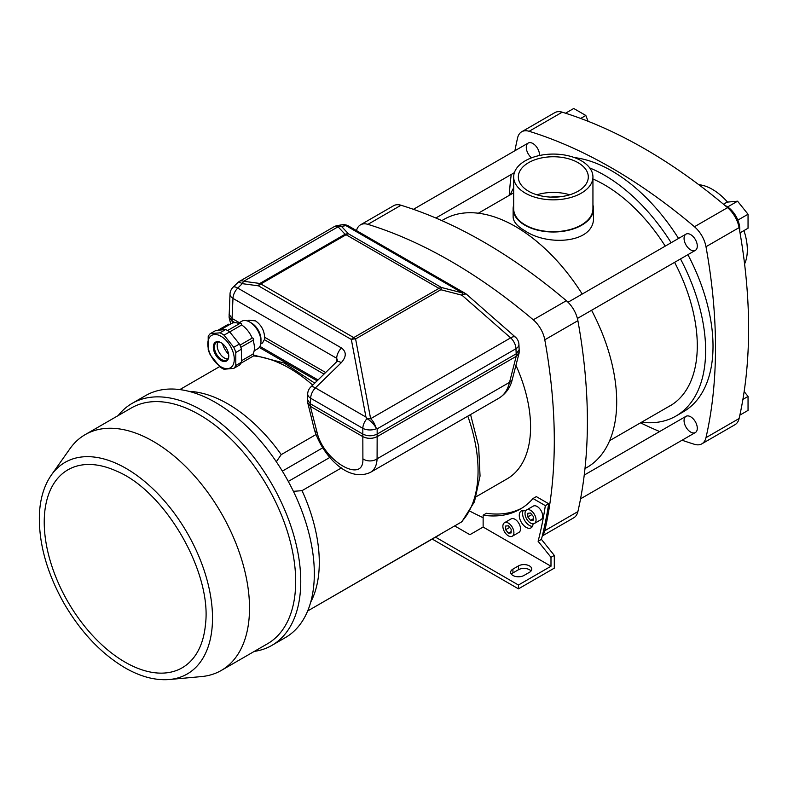 <?xml version="1.0" encoding="UTF-8"?>
<svg xmlns="http://www.w3.org/2000/svg" width="788" height="788" viewBox="0 0 788 788"><rect width="100%" height="100%" fill="white"/><g stroke="black" fill="none" stroke-linecap="round" stroke-linejoin="round"><path stroke-width="1.18" d="M542.4 535.515A21.847 12.608 -120 0 0 544.794 530.708A514.919 297.293 -120 0 0 544.794 339.795A21.847 12.608 -120 0 0 533.259 319.81A514.919 297.293 -120 0 0 367.917 224.353A21.847 12.608 -120 0 0 360.5 224.836A21.847 12.608 -120 0 0 356.491 230.598M542.292 535.958L573.772 517.785A21.847 12.608 -120 0 0 577.89 511.599A514.919 297.293 -120 0 0 577.89 320.686A21.847 12.608 -120 0 0 566.355 300.701A514.919 297.293 -120 0 0 401.023 205.244A21.847 12.608 -120 0 0 393.606 205.727L360.5 224.836M469.914 511.185A514.919 297.293 -120 0 0 483.133 517.726M476.267 496.667L507.147 478.828A113.127 65.315 -120 0 0 530.58 427.047A113.127 65.315 -120 0 0 515.933 365.327M441.822 220.61L443.88 219.428A143.16 82.651 60 0 1 515.46 226.511A143.16 82.651 60 0 1 582.214 294.062M591.571 310.275A143.16 82.651 60 0 1 587.05 467.392L584.991 468.574M563.331 196.311L550.585 197.089M593.492 208.81L593.492 216.887C595.324 243.265 547.946 246.614 524.897 230.746C517.184 226.284 513.264 221.664 513.126 216.887L513.126 208.81A40.178 23.197 0 0 0 524.897 225.21A40.178 23.197 0 0 0 568.69 230.234A40.178 23.197 0 0 0 593.492 208.81A40.178 23.197 0 0 0 592.94 204.998M513.678 204.998A40.178 23.197 0 0 0 513.126 208.81M440.049 534.55L307.655 610.986L461.847 521.764L474.455 501.808L480.05 476.031L478.651 446.294L470.564 414.547M322.597 447.889L282.35 471.125M329.827 457.444L288.3 481.429M341.44 467.905L302.031 490.658L293.412 491.338M219.625 366.607L179.822 389.587M315.919 434.592L281.227 454.617L276.322 461.748M125.046 662.127A114.29 65.985 -120 0 0 205.451 624.608C212.228 572.679 165.283 491.377 116.929 471.273A114.29 65.985 -120 0 0 44.335 526.906A114.29 65.985 -120 0 0 125.046 662.127M254.288 651.4A139.732 80.672 -120 0 0 271.821 645.421L285.384 637.59A139.732 80.672 -120 0 0 285.384 476.238A139.732 80.672 -120 0 0 145.662 395.566L132.088 403.397A139.732 80.672 -120 0 0 118.151 415.591M271.821 645.421A139.732 80.672 -120 0 0 271.821 484.078A139.732 80.672 -120 0 0 132.088 403.397M169.43 679.512L201.511 676.577A136.137 78.603 -120 0 0 221.32 670.43L267.487 643.776A136.137 78.603 -120 0 0 267.487 486.58A136.137 78.603 -120 0 0 131.34 407.977L85.183 434.631A136.137 78.603 -120 0 0 69.955 448.717L51.368 475.026C44.098 485.516 40.109 498.686 39.4 514.525C38.602 542.932 46.709 572.384 63.739 602.879C80.563 631.858 100.953 653.488 124.918 667.761C140.481 676.725 155.325 680.645 169.43 679.512A122.179 70.536 -120 0 0 187.209 532.924A122.179 70.536 -120 0 0 51.368 475.026M221.32 670.43A136.137 78.603 -120 0 0 221.32 513.224A136.137 78.603 -120 0 0 85.183 434.631M219.97 332.831A21.069 12.165 60 0 1 224.019 335.166L233.76 347.291A21.069 12.165 60 0 1 235.789 352.502L241.453 349.232A21.069 12.165 -120 0 0 239.424 344.021L229.682 331.896A21.069 12.165 -120 0 0 225.634 329.561L215.892 330.428L210.229 333.698L219.97 332.831L225.634 329.561M235.789 352.502L235.789 365.494L241.453 362.224L241.453 349.232M224.019 335.166L241.67 324.991A19.119 11.032 60 0 1 252.199 338.082L239.956 345.154L252.259 338.042A1.172 0.68 -120 0 0 252.199 338.082M233.76 347.291L239.424 344.021M235.789 365.494A21.069 12.165 60 0 1 233.76 368.38L224.019 369.247A21.069 12.165 60 0 1 219.97 366.913L210.229 354.787A21.069 12.165 60 0 1 208.199 349.576L208.199 336.575A21.069 12.165 60 0 1 210.229 333.698M233.76 368.38L239.424 365.11A21.069 12.165 -120 0 0 241.453 362.224M241.453 360.766L252.968 354.108A19.119 11.032 60 0 0 253.046 340.288M220.118 330.054L231.347 323.572A19.119 11.032 60 0 1 239.365 323.73M240.951 363.199L253.431 355.999A1.172 0.68 -120 0 0 253.628 355.142A1.172 0.68 -120 0 0 252.968 354.108M229.387 324.695A1.172 0.68 -120 0 0 228.372 324.252L217.99 330.241M241.67 324.991A1.172 0.68 -120 0 0 241.355 323.661A1.172 0.68 -120 0 0 240.31 323.188L227.594 330.527M252.968 340.071A1.172 0.68 -120 0 0 253.431 340.071A1.172 0.68 -120 0 0 253.431 338.722A1.172 0.68 -120 0 0 252.259 338.042M221.044 366.883A18.725 10.815 -120 0 0 234.253 358.176A18.725 10.815 -120 0 0 219.241 335.402A18.725 10.815 -120 0 0 207.835 345.006A18.725 10.815 -120 0 0 221.044 366.883M221.044 342.672L221.044 342.672A10.924 6.304 60 0 1 228.766 356.048A10.924 6.304 60 0 1 221.044 360.51A10.924 6.304 60 0 1 213.312 347.134A10.924 6.304 60 0 1 221.044 342.672M218.089 342.022A10.146 5.851 -120 0 0 224.353 357.959A10.146 5.851 -120 0 0 227.85 358.924M228.756 355.723A10.146 5.851 60 0 1 226.658 360.057A10.146 5.851 60 0 1 221.595 359.555A10.146 5.851 60 0 1 214.966 350.611A10.146 5.851 60 0 1 216.523 342.484A10.146 5.851 60 0 1 221.32 342.839M341.46 347.961C346.562 351.803 346.503 356.708 341.283 362.687L315.417 387.893L365.957 417.069L351.33 339.461A10.146 6.787 -10.7 0 1 355.595 338.939A10.146 5.851 -120 0 0 353.733 337.589A10.146 5.851 120 0 0 351.33 339.461L258.434 285.827A10.146 4.029 97.7 0 1 259.853 283.463L345.085 234.253L338.062 226.806A10.146 5.851 -120 0 0 333.984 226.796L239.621 281.277A10.146 5.851 -120 0 1 243.689 281.286L338.062 226.806A10.146 8.294 -43.3 0 1 341.46 226.392L348.493 233.839A10.146 8.294 136.7 0 0 345.085 234.253A10.146 5.851 60 0 1 346.08 234.745L260.848 283.956A10.146 5.851 -120 0 0 259.853 283.463L243.689 281.286A10.146 4.029 97.7 0 0 242.28 283.66L237.74 288.083L341.46 347.961A10.146 5.851 120 0 0 336.693 358.294L232.982 298.416A10.146 5.851 -60 0 1 237.74 288.083A10.146 3.497 -134.3 0 0 233.071 287.226A10.146 10.146 0 0 0 230.017 294.032L229.101 316.875L232.066 321.011L234.952 322.676M239.325 322.656L232.066 318.46L232.982 298.416A10.146 5.851 2.6 0 1 230.017 294.032M229.101 314.323L232.066 318.46L232.066 321.011L229.15 317.722L230.746 323.917M365.957 417.069L367.523 418.96A10.146 6.787 -10.7 0 1 370.626 418.704A10.146 5.851 60 0 1 375.62 427.145L376.694 428.574A10.146 5.546 180 0 1 362.825 428.337L310.659 398.226A10.146 5.851 -177.4 0 1 307.694 393.842L307.438 402.235L310.403 406.372L362.825 436.631C367.602 438.886 372.379 438.886 377.156 436.631L516.189 356.363L516.189 353.822L519.154 349.675L518.918 344.336A10.146 10.146 0 0 0 515.47 337.175L515.47 337.175A10.146 4.098 131.2 0 0 510.644 337.875A10.146 5.851 60 0 1 515.953 348.72A10.146 5.851 -2.6 0 0 518.918 344.336M307.438 401.584L314.343 429.568A10.146 5.733 165.5 0 0 317.062 432.346C323.474 461.118 364.115 484.581 362.894 458.803A10.146 7.437 0 0 0 377.088 458.803L509.531 382.338A10.146 5.733 14.5 0 0 512.249 379.56C510.476 387.341 506.063 393.537 499.001 398.137L499.031 398.117C504.231 395.015 507.728 389.755 509.531 382.338L516.189 356.363L519.154 352.226L519.154 349.675M516.189 353.822L377.156 434.08L377.156 428.859L515.953 348.72L516.189 353.822M362.894 458.803L362.825 434.08C367.602 436.345 372.379 436.345 377.156 434.08L377.088 458.803C376.792 465.344 374.586 469.855 370.488 472.337L499.031 398.117M367.05 418.556A10.146 5.851 -60 0 0 362.825 428.337L362.825 434.08L310.403 403.82L310.659 398.226A10.146 5.851 120 0 1 315.417 387.893A10.146 3.497 -134.3 0 0 310.748 387.036L310.748 387.036A10.146 10.146 0 0 0 307.694 393.842M307.438 399.683L310.403 403.82L310.403 406.372L307.487 403.082M515.47 337.175L466.782 294.505A10.146 4.098 -48.8 0 0 461.955 295.204L510.644 337.875L370.626 418.704L355.595 338.939L440.827 289.728L441.379 287.472A10.146 5.851 120 0 0 438.965 288.378A10.146 5.851 60 0 1 440.827 289.728L461.955 295.204L462.507 292.939L345.922 225.624A10.146 5.851 -60 0 1 348.582 226.028A10.146 10.146 0 0 0 341.785 224.816L341.785 224.816A10.146 7.535 80.2 0 1 345.922 225.624L341.46 226.392A10.146 7.535 -99.8 0 0 337.333 225.585L337.333 225.585A10.146 10.146 0 0 0 333.984 226.796M466.782 294.505A10.146 10.146 0 0 0 465.176 293.343A10.146 5.851 -60 0 0 462.507 292.939L441.379 287.472L348.493 233.839A10.146 5.851 -60 0 0 346.08 234.745L438.965 288.378L353.733 337.589L260.848 283.956A10.146 5.851 -60 0 0 258.434 285.827L242.28 283.66A10.146 3.497 -134.3 0 0 237.612 282.803L233.071 287.226M375.62 427.145A10.096 3.585 -135.1 0 0 367.523 418.96M341.283 362.687A10.146 3.497 -134.3 0 0 336.614 361.83L310.748 387.036M337.559 360.727L336.614 361.83M337.559 360.569L336.693 358.294L336.535 361.909M325.661 372.497L264.62 337.254C264.207 330.28 261.163 324.814 255.489 320.874L248.781 320.253L247.491 321.002M324.026 374.103L264.354 339.658A13.258 7.653 -120 0 0 264.62 337.254M238.232 323.287L241.768 321.248A15.918 9.19 60 0 1 249.727 322.036L249.727 322.036A15.918 9.19 60 0 1 260.976 341.529A15.918 9.19 60 0 1 257.686 348.808L254.15 350.847M251.599 323.119L249.727 322.036L251.599 323.119A13.258 7.653 60 0 1 260.976 339.362L260.976 341.529M260.759 343.972L262.532 342.947L264.354 339.658M516.258 356.324L519.105 353.073L519.154 351.586M512.249 379.56L519.105 353.073M229.101 316.234L229.15 317.722M362.894 436.68C367.622 438.926 372.35 438.926 377.088 436.68M222.531 343.696A14.351 8.284 -120 0 0 228.618 354.245M521.863 508.132A145.888 84.227 60 0 1 486.442 513.264L483.133 515.175L483.133 527.054L550.989 566.237L550.989 557.313L538.105 541.287L541.415 539.376L554.299 555.402L554.299 568.148L518.445 588.843L518.445 585.021L550.989 566.237M483.133 515.175A145.888 84.227 60 0 0 520.228 509.117A145.888 84.227 60 0 0 533.013 498.518L536.323 496.607L548.655 503.729A514.919 297.293 60 0 1 541.415 539.376M532.412 526.404A9.752 5.634 60 0 1 529.477 525.468A9.752 5.634 60 0 1 522.582 513.52A9.752 5.634 60 0 1 523.232 510.516M526.64 509.935L533.259 506.113A7.801 4.501 60 0 1 539.268 508.201A7.801 4.501 60 0 1 542.676 516.051A7.801 4.501 60 0 1 541.06 519.627L534.441 523.449A7.801 4.501 60 0 1 526.64 518.947A7.801 4.501 60 0 1 526.64 509.935A7.801 4.501 60 0 1 532.649 512.023A7.801 4.501 60 0 1 536.057 519.873A7.801 4.501 60 0 1 534.441 523.449M504.487 522.73L511.107 518.908A7.801 4.501 60 0 1 517.115 520.996A7.801 4.501 60 0 1 520.523 528.846A7.801 4.501 60 0 1 518.908 532.412L512.289 536.234A7.801 4.501 60 0 1 504.487 531.733A7.801 4.501 60 0 1 504.487 522.73A7.801 4.501 60 0 1 510.496 524.818A7.801 4.501 60 0 1 513.904 532.668A7.801 4.501 60 0 1 512.289 536.234M533.052 523.813A9.752 5.634 60 0 1 531.043 527.861A9.752 5.634 60 0 1 523.528 525.241A9.752 5.634 60 0 1 519.272 515.431A9.752 5.634 60 0 1 521.292 510.969A9.752 5.634 60 0 1 525.537 511.116M533.013 498.518L545.335 505.64A514.919 297.293 60 0 1 538.105 541.287M554.299 555.402L550.989 557.313M548.655 503.729L545.335 505.64M511.382 574.196A7.801 4.501 180 0 1 512.929 572.925L518.445 569.734A7.801 4.501 180 0 1 531.023 571.014M432.228 539.071L518.445 588.843M435.537 537.16L518.445 585.021M454.843 526.01L469.894 534.697L483.133 527.054M512.929 569.103A7.801 4.501 0 0 0 510.644 572.285A7.801 4.501 0 0 0 515.46 576.442A7.801 4.501 0 0 0 523.961 575.467L529.477 572.285A7.801 4.501 0 0 0 531.762 569.103A7.801 4.501 0 0 0 526.945 564.937A7.801 4.501 0 0 0 518.445 565.912L512.929 569.103L512.929 572.925M505.63 529.723L508.388 533.161L511.146 532.915L511.146 529.231L508.388 525.803L505.63 526.049L505.63 529.723L509.669 527.399M527.783 516.938L530.541 520.375L533.299 520.119L533.299 516.445L530.541 513.018L527.783 513.264L527.783 516.938L531.821 514.603M511.146 531.565L508.388 533.161M533.299 518.78L530.541 520.375M690.672 416.793A9.357 5.408 60 0 1 696.789 425.037A9.357 5.408 60 0 1 695.361 432.543A9.357 5.408 60 0 1 685.993 427.135A9.357 5.408 60 0 1 685.993 416.33A9.357 5.408 60 0 1 690.672 416.793M690.672 234.607A9.357 5.408 60 0 1 696.789 242.852A9.357 5.408 60 0 1 695.361 250.357A9.357 5.408 60 0 1 685.993 244.95A9.357 5.408 60 0 1 685.993 234.144A9.357 5.408 60 0 1 690.672 234.607M531.526 157.836A9.357 5.408 60 0 1 526.551 149.661A9.357 5.408 60 0 1 528.216 143.052A9.357 5.408 60 0 1 532.895 143.514A9.357 5.408 60 0 1 539.504 155.502M509.206 195.404A514.919 297.293 60 0 1 511.235 174.473M514.919 150.725A514.919 297.293 60 0 1 517.578 137.949A21.847 12.608 60 0 1 521.705 131.763A21.847 12.608 60 0 1 529.122 131.291A514.919 297.293 60 0 1 694.455 226.747A21.847 12.608 60 0 1 705.989 246.723A514.919 297.293 60 0 1 705.989 437.645A21.847 12.608 60 0 1 701.872 443.821A21.847 12.608 60 0 1 694.455 444.304A514.919 297.293 60 0 1 682.053 440.216M659.645 431.538A514.919 297.293 60 0 1 640.506 422.831M574.403 157.58A143.16 82.651 60 0 1 678.537 238.449M687.894 254.662A143.16 82.651 60 0 1 683.363 411.779L675.976 416.044A143.16 82.651 -120 0 0 680.507 258.927M521.705 131.763L554.801 112.654A21.847 12.608 60 0 1 562.218 112.182A514.919 297.293 60 0 1 727.551 207.638A21.847 12.608 60 0 1 739.095 227.614A514.919 297.293 60 0 1 739.095 418.536A21.847 12.608 60 0 1 734.968 424.712L701.872 443.821M641.521 422.25A143.16 82.651 -120 0 0 675.976 416.044M671.14 242.714A143.16 82.651 -120 0 0 589.739 167.942M513.678 187.82A143.16 82.651 -120 0 0 510.22 194.823M667.781 407.081A131.379 75.855 -120 0 0 670.086 405.84A131.379 75.855 -120 0 0 674.597 262.345M665.239 246.122A131.379 75.855 -120 0 0 592.94 178.994M588.094 121.283L585.839 115.472L573.733 108.488L565.538 113.216M580.687 118.446L585.839 115.472M724.98 205.461A18.725 10.815 60 0 1 739.686 230.933M723.482 204.22L727.088 202.132L737.568 201.196L748.048 214.237L748.048 228.215L740.021 232.854M737.844 220.128L748.048 214.237M727.629 206.939L737.568 201.196M739.853 415.138L748.048 410.4L748.048 396.423L744.148 391.567M742.897 399.398L748.048 396.423M698.828 184.707A49.388 28.516 60 0 1 727.541 202.092M743.941 230.588A49.388 28.516 60 0 1 744.581 263.96M569.734 194.794A34.987 20.202 0 0 0 536.884 194.794M528.571 191.238A34.987 20.202 0 0 0 566.7 195.621A34.987 20.202 0 0 0 588.301 176.955A34.987 20.202 0 0 0 566.7 158.289A34.987 20.202 0 0 0 528.571 162.673A34.987 20.202 0 0 0 518.327 176.955A34.987 20.202 0 0 0 528.571 191.238M525.281 160.772A39.636 22.882 0 0 0 513.678 176.955A39.636 22.882 0 0 0 553.314 199.837A39.636 22.882 0 0 0 592.94 176.955A39.636 22.882 0 0 0 568.473 155.817A39.636 22.882 0 0 0 525.281 160.772M513.678 176.955L513.678 208.81A39.636 22.882 0 0 0 553.314 231.692A39.636 22.882 0 0 0 592.94 208.81L592.94 176.955M533.259 319.81L566.355 300.701M367.917 224.353L401.023 205.244M544.794 339.795L577.89 320.686M544.794 530.708L577.89 511.599M467.796 416.153A129.508 74.771 60 0 1 460.803 522.562M310.699 602.17A129.508 74.771 -120 0 0 302.031 490.658M281.227 454.617A129.508 74.771 -120 0 0 188.982 391.36M253.519 355.92A129.508 74.771 60 0 1 312.708 385.125M259.932 346.405L318.027 379.944M232.529 323.041L231.997 320.972M317.062 432.346L310.334 406.322M518.445 565.912L518.445 569.734M727.551 207.638L694.455 226.747M562.218 112.182L529.122 131.291M739.095 418.536L705.989 437.645M739.095 227.614L705.989 246.723M513.678 192.824L478.336 213.223M672.312 404.471L609.646 440.65M314.757 383.135L284.153 363.041L253.618 355.083M240.833 347.341L253.431 340.071M239.621 281.277A10.146 10.146 0 0 0 237.612 282.803M341.785 224.816L337.333 225.585M465.176 293.343L348.582 226.028M317.111 380.831L259.262 347.439M314.343 429.568C321.878 454.164 347.035 483.221 370.488 472.337M528.216 143.052L413.414 209.322M514.377 172.661L435.833 218.01M685.993 234.144L568.04 302.237M695.361 250.357L577.397 318.46M685.993 416.33L584.243 475.075M695.361 432.543L580.559 498.824"/></g></svg>
